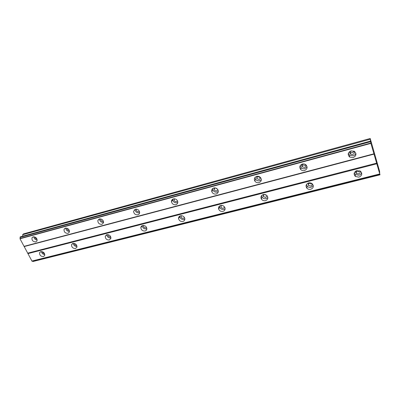 <?xml version="1.0" encoding="UTF-8"?>
<svg xmlns="http://www.w3.org/2000/svg" width="400" height="400" viewBox="0 0 400 400"><rect width="100%" height="100%" fill="white"/><g stroke="black" fill="none" stroke-linecap="round" stroke-linejoin="round"><path stroke-width="0.6" d="M36.96 238.985C35.735 238.835 35.04 238.17 34.875 236.98M353.875 151.07C354.815 152.56 354.42 153.695 352.685 154.475L350.615 154.125C349.605 153.23 349.505 152.24 350.31 151.15M354.155 151.445L352.69 152.56L350.635 152.21L350.03 151.535M305.875 164.775C306.215 166.03 305.74 166.9 304.45 167.39L302.18 166.785C301.435 165.885 301.435 164.99 302.175 164.095M305.89 164.81L304.85 165.43L302.595 164.835L302.145 164.12M260.615 177.685L259.2 179.51L256.74 178.56L256.92 176.34M260.33 177.365L259.94 177.515L257.35 176.28M217.885 189.735L216.66 190.9C215.465 191.09 214.605 190.64 214.085 189.545L214.35 187.895M217.27 188.94L215.35 187.945M177.545 200.95L176.605 201.625C175.235 201.78 174.365 201.2 174 199.88L174.245 198.805M139.435 211.405L138.81 211.745C137.3 211.845 136.45 211.155 136.265 209.68L136.415 209.125M103.405 221.185L103.1 221.31C101.49 221.345 100.67 220.585 100.645 219.025L100.685 218.895M69.3 230.36C67.78 230.39 66.975 229.66 66.885 228.165M40.85 251.61L39.64 252.59C39.415 255.125 40.68 256.455 43.435 256.58L44.665 255.56C44.855 253.03 43.585 251.715 40.85 251.61M41.415 251.54C41.785 253.365 42.92 254.39 44.815 254.61M356.955 170.555C353.865 172.01 353.325 173.97 355.33 176.43L358.93 177.16C362.075 175.68 362.595 173.7 360.495 171.215L356.955 170.555M354.235 172.97L355.315 174.49L358.885 175.21C360.29 174.805 361.205 173.975 361.63 172.715M308.62 182.95C305.99 184.095 305.4 185.835 306.845 188.155C307.9 189.23 309.195 189.61 310.725 189.295C313.405 188.125 313.98 186.365 312.45 184.005C311.39 182.985 310.11 182.63 308.62 182.95M306.415 184.58L307.195 186.185C308.24 187.255 309.525 187.63 311.045 187.315L313.29 185.62M263.275 194.575C261.095 195.445 260.455 196.925 261.36 199.02C262.36 200.445 263.735 201 265.49 200.68C267.715 199.795 268.345 198.285 267.365 196.15C266.35 194.78 264.985 194.255 263.275 194.575L263.24 196.49L265.69 197.47L267.105 195.8M261.595 195.605L262.03 197.03C263.02 198.445 264.385 198.995 266.13 198.68L267.855 197.6M220.65 205.505C218.89 206.14 218.23 207.345 218.67 209.13C219.52 210.93 220.95 211.68 222.95 211.39C224.755 210.745 225.41 209.505 224.91 207.675C224.03 205.925 222.605 205.205 220.65 205.505M219.46 206.11L219.625 207.125C220.47 208.915 221.885 209.665 223.875 209.37L225.11 208.73M180.5 215.8C179.11 216.255 178.465 217.2 178.57 218.635C179.2 220.765 180.635 221.71 182.885 221.475C184.315 221.01 184.96 220.035 184.815 218.555C184.145 216.465 182.705 215.55 180.5 215.8M179.755 216.11L179.775 216.625C180.4 218.74 181.825 219.68 184.06 219.445L184.85 219.11M142.625 225.51C141.53 225.845 140.935 226.565 140.84 227.68C141.21 230.04 142.62 231.145 145.075 230.995C146.205 230.655 146.805 229.905 146.875 228.755C146.46 226.42 145.04 225.34 142.625 225.51M142.265 225.635L142.265 225.66C142.63 228.015 144.03 229.11 146.47 228.955L146.87 228.82M106.835 234.69L105.24 236.335C105.365 238.83 106.73 240.045 109.335 239.99L110.95 238.285C110.78 235.81 109.41 234.615 106.835 234.69C107.2 236.995 108.57 238.08 110.925 237.95M72.96 243.375L71.565 244.635C71.49 247.18 72.805 248.47 75.505 248.505L76.925 247.195C76.955 244.67 75.635 243.395 72.96 243.375M73.245 243.32C73.62 245.395 74.875 246.46 77.015 246.515M33.175 236.845L32.02 237.75C31.69 240.38 32.955 241.765 35.805 241.91L36.99 240.96C37.275 238.34 36.005 236.965 33.175 236.845M33.805 236.765C34.105 238.665 35.235 239.75 37.19 240.02M351.06 150.87C347.88 152.47 347.39 154.52 349.59 157.025L353.085 157.635C356.325 156.005 356.79 153.93 354.485 151.405L351.06 150.87M348.33 153.375L349.62 155.215L353.085 155.815C354.505 155.385 355.425 154.52 355.845 153.215M302.35 164.045C299.65 165.295 299.095 167.115 300.675 169.505C301.745 170.525 303.02 170.87 304.505 170.535C307.26 169.26 307.8 167.41 306.115 164.99C305.045 164.025 303.79 163.71 302.35 164.045M300.165 165.685L301.08 167.655C302.135 168.665 303.4 169.005 304.875 168.68L307.105 166.965M256.685 176.395C254.465 177.325 253.84 178.865 254.815 181.025C255.835 182.44 257.215 182.975 258.95 182.64C261.225 181.685 261.83 180.11 260.775 177.905C259.735 176.55 258.37 176.05 256.685 176.395M255.055 177.395L255.545 179.145C256.555 180.55 257.925 181.085 259.645 180.745L261.325 179.69M213.79 187.995C212.025 188.655 211.365 189.895 211.815 191.715C212.68 193.56 214.12 194.325 216.145 194.01C217.96 193.33 218.61 192.055 218.095 190.18C217.195 188.395 215.76 187.665 213.79 187.995M212.67 188.56L212.825 189.815C213.685 191.65 215.12 192.41 217.13 192.09L218.3 191.49M173.415 198.915C172.05 199.375 171.4 200.325 171.48 201.755C172.085 203.98 173.545 204.965 175.85 204.71C177.26 204.235 177.905 203.255 177.785 201.77C177.13 199.595 175.675 198.64 173.415 198.915M172.745 199.19L172.745 199.84C173.345 202.055 174.795 203.03 177.085 202.775L177.805 202.475M135.35 209.21L133.575 211.325C133.885 213.805 135.31 214.965 137.845 214.805C138.94 214.465 139.535 213.735 139.64 212.61C139.28 210.16 137.845 209.03 135.35 209.21M135.07 209.3L135.06 209.395C135.365 211.865 136.78 213.02 139.305 212.855L139.63 212.745M99.4 218.93L97.835 220.5C97.875 223.115 99.245 224.395 101.95 224.34L103.54 222.705C103.45 220.115 102.07 218.86 99.4 218.93M99.46 218.915C99.75 221.345 101.125 222.5 103.585 222.385M65.39 228.13L64.045 229.31C63.87 231.96 65.185 233.31 67.99 233.36L69.365 232.13C69.49 229.495 68.165 228.16 65.39 228.13M65.75 228.06C66.035 230.22 67.285 231.35 69.49 231.46M44.54 253.595C43.38 253.47 42.69 252.85 42.475 251.73M359.89 170.845C360.54 172.25 360.075 173.265 358.495 173.9L356.36 173.475C355.56 172.755 355.405 171.925 355.895 170.985L356.335 171.43L356.36 173.475M359.87 170.835L358.455 171.845L356.335 171.43M312.115 183.7C312.325 184.855 311.83 185.64 310.63 186.055L308.325 185.39L308.155 183.1M311.865 183.51L310.975 183.97L308.455 182.995M266.585 195.29L263.995 194.465M224.63 207.115L223.42 208.205C222.235 208.38 221.385 207.935 220.87 206.87L221.01 205.435M223.695 206.12L222.37 205.51M184.52 217.675L183.585 218.32C182.25 218.465 181.395 217.905 181.02 216.635L181.165 215.705M146.61 227.54L145.985 227.87C144.525 227.965 143.685 227.31 143.46 225.9L143.555 225.43M110.745 236.775L110.43 236.895C108.88 236.935 108.065 236.21 107.99 234.725L108.005 234.645M76.77 245.445L76.765 245.445C75.325 245.49 74.52 244.81 74.355 243.4M370.205 138.49L370.905 143.38L380 174.815L379.295 171.65L379.21 170.85L379.74 172.405L379.505 170.95L370.205 138.49L23.505 233.89L22.615 234.72L22.83 236.145M380 174.815L32.955 261.51L32.31 261.08M379.71 174.12L31.995 261.155L20 238.77L20.36 236.82L370.415 141.11M379.655 173.98L31.8 261.085M27.86 253.635L376.74 163.79M376.595 163.165L27.875 253.115M24.385 246.51L374.005 154.11M373.89 153.825L24.015 246.365M20 238.77L370.905 143.38M22.615 234.72L370.265 139.23M379.49 172.465L379.74 172.405M20.01 238.49L370.825 143.04M379.94 174.67L32.76 261.435M20.05 237.385L370.515 141.705M20.06 237.1L370.435 141.36M350.635 152.21L350.615 154.125M302.595 164.835L302.18 166.785M257.505 176.575L256.74 178.56M214.96 187.89L214.085 189.545M174.685 198.835L174 199.88M136.66 209.16L136.265 209.68M40.435 251.765L39.64 252.59M355.315 174.49L355.33 176.43M307.195 186.185L306.845 188.155M262.03 197.03L261.36 199.02M219.625 207.125L218.67 209.13M179.775 216.625L178.57 218.635M142.265 225.66L140.84 227.68M106.455 234.82L105.24 236.335M72.55 243.525L71.565 244.635M32.82 236.975L32.02 237.75M349.62 155.215L349.59 157.025M301.08 167.655L300.675 169.505M255.545 179.145L254.815 181.025M212.825 189.815L211.815 191.715M172.745 199.84L171.48 201.755M135.06 209.395L133.575 211.325M99.115 219.025L97.835 220.5M65.055 228.25L64.045 229.31M308.69 183.31L308.325 185.39M263.91 194.47L263.24 196.49M221.565 205.4L220.87 206.87M181.565 215.715L181.02 216.635M143.775 225.45L143.46 225.9"/></g></svg>
